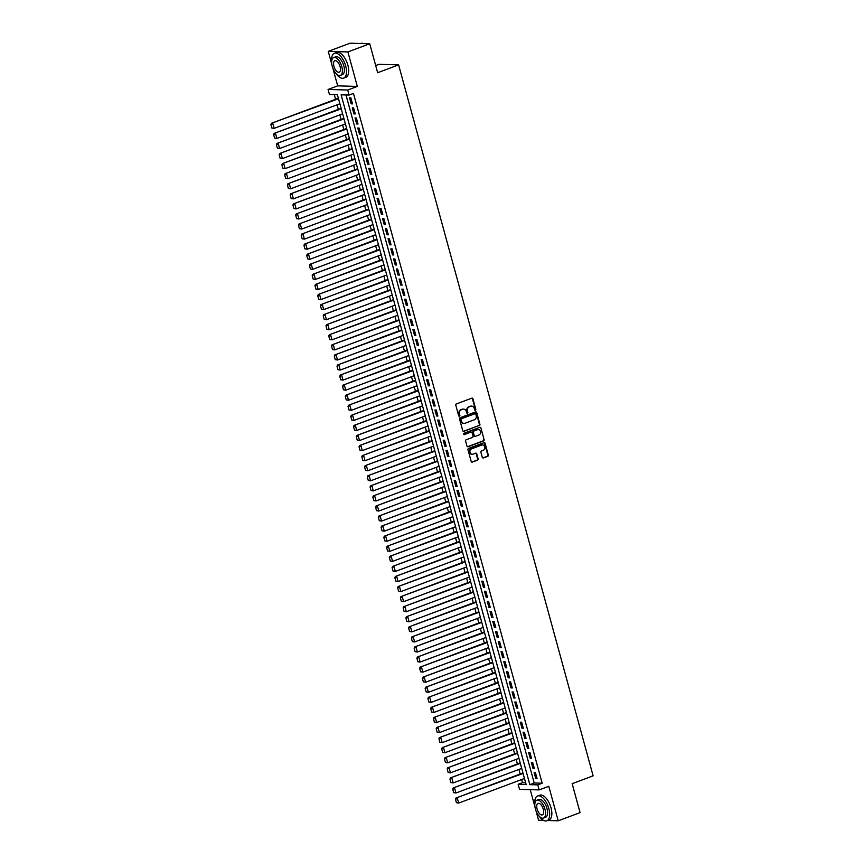 <?xml version="1.0" encoding="UTF-8"?>
<svg xmlns="http://www.w3.org/2000/svg" width="864" height="864" viewBox="0 0 864 864"><rect width="100%" height="100%" fill="white"/><g stroke="black" fill="none" stroke-linecap="round" stroke-linejoin="round"><path stroke-width="1.3" d="M475.405 410.249A0.724 0.626 91.6 0 0 475.816 409.331L472.943 398.822A1.037 0.896 91.6 0 0 471.82 398.153L456.386 403.931A1.037 0.896 91.6 0 0 455.792 405.238L458.665 415.746A0.724 0.626 91.6 0 0 459.864 415.292L459.497 413.932A3.326 2.873 91.6 0 1 461.376 409.741L462.661 409.266A3.326 2.873 91.6 0 1 466.268 411.404L466.646 412.754A0.724 0.626 91.6 0 0 467.845 412.312L467.467 410.951A3.326 2.873 91.6 0 1 469.346 406.76L470.642 406.285A3.326 2.873 91.6 0 1 474.25 408.413L474.617 409.774A0.724 0.626 91.6 0 0 475.405 410.249M474.941 410.206A0.724 0.626 91.6 0 0 475.286 409.309L472.414 398.812A1.037 0.896 91.6 0 0 471.852 398.142M458.978 416.167A0.724 0.626 91.6 0 0 459.335 415.282L459.497 413.932M466.96 413.186A0.724 0.626 91.6 0 0 467.316 412.301L467.467 410.951M482.274 457.283A1.037 0.896 91.6 0 0 483.397 457.952L487.728 456.332A1.037 0.896 91.6 0 0 488.322 455.015L485.125 443.351A1.037 0.896 91.6 0 0 484.002 442.692L468.569 448.459A1.037 0.896 91.6 0 0 467.975 449.766L471.172 461.43A1.037 0.896 91.6 0 0 472.295 462.1L477.522 460.145A1.037 0.896 91.6 0 0 478.116 458.838L476.744 453.848A1.037 0.896 91.6 0 0 475.621 453.179L473.029 454.151A2.776 2.408 91.6 0 1 471.582 448.859L481.745 445.057A2.776 2.408 91.6 0 1 483.192 450.349L481.496 450.976A1.037 0.896 91.6 0 0 480.913 452.293L482.274 457.283M537.797 784.868L539.179 789.901L519.534 789.34L518.162 784.296L526.122 784.534L337.414 94.716L329.443 94.489L328.072 89.456L347.706 90.018L349.088 95.051L341.129 94.824L529.837 784.642L537.797 784.868L542.171 783.227L353.452 93.42L349.088 95.051M369.727 43.762L347.89 51.937L328.244 51.365L350.093 43.2L369.727 43.762L377.654 72.716L398.617 64.876L593.114 775.829L572.152 783.68L580.068 812.624L558.22 820.8L548.791 786.305L539.179 789.901M332.856 68.213L337.684 85.86L357.318 86.422L347.89 51.937M357.318 86.422L347.706 90.018M479.326 425.585A1.037 0.896 91.6 0 0 479.909 424.278L476.723 412.614A1.037 0.896 91.6 0 0 475.589 411.944L460.156 417.722A1.037 0.896 91.6 0 0 459.562 419.029L462.758 430.693A1.037 0.896 91.6 0 0 463.882 431.363L478.796 425.574A1.037 0.896 91.6 0 0 479.38 424.267L476.194 412.603A1.037 0.896 91.6 0 0 475.621 411.934M480.924 427.982L484.11 439.646A1.037 0.896 91.6 0 1 483.527 440.953L468.094 446.731A1.037 0.896 91.6 0 1 466.96 446.062L465.599 441.072A1.037 0.896 91.6 0 1 466.182 439.765L472.446 437.422A1.037 0.896 91.6 0 0 473.029 436.115L472.122 432.799A1.037 0.896 91.6 0 0 470.999 432.13L464.476 434.57A0.724 0.626 91.6 0 1 464.098 433.188L479.801 427.313A1.037 0.896 91.6 0 1 480.924 427.982L484.11 439.646M536.026 810.886L538.585 820.228L543.532 820.379M547.657 820.498L558.22 820.8M352.501 103.885L350.849 97.837L349.52 97.805L351.173 103.842L352.501 103.885M355.255 113.951L353.603 107.914L352.274 107.87L353.927 113.918L355.255 113.951M358.009 124.027L356.357 117.979L355.028 117.947L356.681 123.984L358.009 124.027M360.763 134.093L359.111 128.056L357.782 128.012L359.435 134.06L360.763 134.093M363.517 144.158L361.865 138.121L360.536 138.078L362.189 144.126L363.517 144.158M366.271 154.235L364.619 148.187L363.29 148.154L364.954 154.192L366.271 154.235M369.025 164.3L367.373 158.263L366.055 158.22L367.708 164.268L369.025 164.3M371.79 174.377L370.138 168.329L368.809 168.296L370.462 174.334L371.79 174.377M374.544 184.442L372.892 178.405L371.563 178.362L373.216 184.41L374.544 184.442M377.298 194.519L375.646 188.471L374.317 188.438L375.97 194.476L377.298 194.519M380.052 204.584L378.4 198.547L377.071 198.504L378.724 204.552L380.052 204.584M382.806 214.65L381.154 208.613L379.825 208.57L381.478 214.618L382.806 214.65M385.56 224.726L383.908 218.678L382.579 218.646L384.232 224.683L385.56 224.726M388.314 234.792L386.662 228.755L385.333 228.712L386.986 234.76L388.314 234.792M391.068 244.868L389.416 238.82L388.087 238.788L389.74 244.825L391.068 244.868M393.822 254.934L392.17 248.897L390.841 248.854L392.494 254.902L393.822 254.934M396.576 265.01L394.924 258.962L393.595 258.93L395.248 264.967L396.576 265.01M399.33 275.076L397.678 269.039L396.349 268.996L398.012 275.044L399.33 275.076M402.095 285.142L400.432 279.104L399.114 279.061L400.766 285.109L402.095 285.142M404.849 295.218L403.196 289.17L401.868 289.138L403.52 295.175L404.849 295.218M407.603 305.284L405.95 299.246L404.622 299.203L406.274 305.251L407.603 305.284M410.357 315.36L408.704 309.312L407.376 309.28L409.028 315.317L410.357 315.36M413.111 325.426L411.458 319.388L410.13 319.345L411.782 325.393L413.111 325.426M415.865 335.502L414.212 329.454L412.884 329.422L414.536 335.459L415.865 335.502M418.619 345.568L416.966 339.53L415.638 339.487L417.29 345.535L418.619 345.568M421.373 355.633L419.72 349.596L418.392 349.564L420.044 355.601L421.373 355.633M424.127 365.71L422.474 359.662L421.146 359.629L422.798 365.666L424.127 365.71M426.881 375.775L425.228 369.738L423.9 369.695L425.552 375.743L426.881 375.775M429.635 385.852L427.982 379.804L426.654 379.771L428.306 385.808L429.635 385.852M432.389 395.917L430.736 389.88L429.419 389.837L431.071 395.885L432.389 395.917M435.154 405.994L433.49 399.946L432.173 399.913L433.825 405.95L435.154 405.994M437.908 416.059L436.255 410.022L434.927 409.979L436.579 416.027L437.908 416.059M440.662 426.136L439.009 420.088L437.681 420.055L439.333 426.092L440.662 426.136M443.416 436.201L441.763 430.153L440.435 430.121L442.087 436.158L443.416 436.201M446.17 446.267L444.517 440.23L443.189 440.186L444.841 446.234L446.17 446.267M448.924 456.343L447.271 450.295L445.943 450.263L447.595 456.3L448.924 456.343M451.678 466.409L450.025 460.372L448.697 460.328L450.349 466.376L451.678 466.409M454.432 476.485L452.779 470.437L451.451 470.405L453.103 476.442L454.432 476.485M457.186 486.551L455.533 480.514L454.205 480.47L455.857 486.518L457.186 486.551M459.94 496.627L458.287 490.579L456.959 490.547L458.611 496.584L459.94 496.627M462.694 506.693L461.041 500.645L459.713 500.612L461.365 506.65L462.694 506.693M465.448 516.758L463.795 510.721L462.478 510.678L464.13 516.726L465.448 516.758M468.212 526.835L466.549 520.787L465.232 520.754L466.884 526.792L468.212 526.835M470.966 536.9L469.314 530.863L467.986 530.82L469.638 536.868L470.966 536.9M473.72 546.977L472.068 540.929L470.74 540.896L472.392 546.934L473.72 546.977M476.474 557.042L474.822 551.005L473.494 550.962L475.146 557.01L476.474 557.042M479.228 567.119L477.576 561.071L476.248 561.038L477.9 567.076L479.228 567.119M481.982 577.184L480.33 571.147L479.002 571.104L480.654 577.141L481.982 577.184M484.736 587.25L483.084 581.213L481.756 581.17L483.408 587.218L484.736 587.25M487.49 597.326L485.838 591.278L484.51 591.246L486.162 597.283L487.49 597.326M490.244 607.392L488.592 601.355L487.264 601.312L488.916 607.36L490.244 607.392M492.998 617.468L491.346 611.42L490.018 611.388L491.67 617.425L492.998 617.468M495.752 627.534L494.1 621.497L492.772 621.454L494.424 627.502L495.752 627.534M498.506 637.61L496.854 631.562L495.536 631.53L497.189 637.567L498.506 637.61M501.271 647.676L499.608 641.639L498.29 641.596L499.943 647.633L501.271 647.676M504.025 657.742L502.373 651.704L501.044 651.661L502.697 657.709L504.025 657.742M506.779 667.818L505.127 661.77L503.798 661.738L505.451 667.775L506.779 667.818M509.533 677.884L507.881 671.846L506.552 671.803L508.205 677.851L509.533 677.884M512.287 687.96L510.635 681.912L509.306 681.88L510.959 687.917L512.287 687.96M515.041 698.026L513.389 691.988L512.06 691.945L513.713 697.993L515.041 698.026M517.795 708.102L516.143 702.054L514.814 702.022L516.467 708.059L517.795 708.102M520.549 718.168L518.897 712.13L517.568 712.087L519.221 718.124L520.549 718.168M523.303 728.233L521.651 722.196L520.322 722.153L521.975 728.201L523.303 728.233M526.057 738.31L524.405 732.262L523.076 732.229L524.729 738.266L526.057 738.31M528.811 748.375L527.159 742.338L525.83 742.295L527.483 748.343L528.811 748.375M531.565 758.452L529.913 752.404L528.595 752.371L530.248 758.408L531.565 758.452M534.33 768.517L532.667 762.48L531.349 762.437L533.002 768.485L534.33 768.517M345.978 94.964L534.211 783L542.171 783.227M534.103 772.513L535.756 778.55L537.084 778.594L535.432 772.546L534.103 772.513M334.303 94.63L335.578 99.295M337.09 104.814L338.332 109.372M339.844 114.89L341.086 119.437M342.598 124.956L343.84 129.503M345.352 135.022L346.604 139.579M348.106 145.098L349.358 149.645M350.86 155.164L352.112 159.721M353.614 165.24L354.866 169.787M356.378 175.306L357.62 179.863M359.132 185.382L360.374 189.929M361.886 195.448L363.128 199.994M364.64 205.513L365.882 210.071M367.394 215.59L368.636 220.136M370.148 225.655L371.39 230.213M372.902 235.732L374.144 240.278M375.656 245.797L376.898 250.355M378.41 255.874L379.663 260.42M381.164 265.939L382.417 270.486M383.918 276.016L385.171 280.562M386.683 286.081L387.925 290.628M389.437 296.147L390.679 300.704M392.191 306.223L393.433 310.77M394.945 316.289L396.187 320.846M397.699 326.365L398.941 330.912M400.453 336.431L401.695 340.978M403.207 346.507L404.449 351.054M405.961 356.573L407.203 361.12M408.715 366.638L409.957 371.196M411.469 376.715L412.722 381.262M414.223 386.78L415.476 391.338M416.977 396.857L418.23 401.404M419.742 406.922L420.984 411.469M422.496 416.999L423.738 421.546M425.25 427.064L426.492 431.611M428.004 437.13L429.246 441.688M430.758 447.206L432 451.753M433.512 457.272L434.754 461.83M436.266 467.348L437.508 471.895M439.02 477.414L440.262 481.961M441.774 487.49L443.016 492.037M444.528 497.556L445.781 502.103M447.282 507.622L448.535 512.179M450.036 517.698L451.289 522.245M452.801 527.764L454.043 532.321M455.555 537.84L456.797 542.387M458.309 547.906L459.551 552.452M461.063 557.982L462.305 562.529M463.817 568.048L465.059 572.594M466.571 578.113L467.813 582.671M469.325 588.19L470.567 592.736M472.079 598.255L473.321 602.813M474.833 608.332L476.075 612.878M477.587 618.397L478.84 622.944M480.341 628.474L481.594 633.02M483.095 638.539L484.348 643.086M485.86 648.605L487.102 653.162M488.614 658.681L489.856 663.228M491.368 668.747L492.61 673.304M494.122 678.823L495.364 683.37M496.876 688.889L498.118 693.436M499.63 698.965L500.872 703.512M502.384 709.031L503.626 713.578M505.138 719.096L506.38 723.654M507.892 729.173L509.134 733.72M510.646 739.238L511.898 743.796M513.4 749.315L514.652 753.862M516.154 759.38L517.406 763.927M518.918 769.457L520.16 774.004M521.672 779.522L522.526 782.665L525.636 782.752M398.617 64.876L378.983 64.314L375.689 65.545M530.215 789.642L535.01 807.149M522.526 782.665L518.162 784.296M337.684 85.86L328.072 89.456M328.244 51.365L331.83 64.476M534.211 783L529.837 784.642M351.173 103.842L352.372 103.399M353.927 113.918L355.126 113.465M356.681 123.984L357.88 123.541M359.435 134.06L360.634 133.607M362.189 144.126L363.388 143.683M364.954 154.192L366.142 153.749M367.708 164.268L368.896 163.814M370.462 174.334L371.65 173.891M373.216 184.41L374.404 183.956M375.97 194.476L377.158 194.033M378.724 204.552L379.922 204.098M381.478 214.618L382.676 214.175M384.232 224.683L385.43 224.24M386.986 234.76L388.184 234.306M389.74 244.825L390.938 244.382M392.494 254.902L393.692 254.448M395.248 264.967L396.446 264.524M398.012 275.044L399.2 274.59M400.766 285.109L401.954 284.666M403.52 295.175L404.708 294.732M406.274 305.251L407.462 304.798M409.028 315.317L410.216 314.874M411.782 325.393L412.981 324.94M414.536 335.459L415.735 335.016M417.29 345.535L418.489 345.082M420.044 355.601L421.243 355.158M422.798 365.666L423.997 365.224M425.552 375.743L426.751 375.289M428.306 385.808L429.505 385.366M431.071 395.885L432.259 395.431M433.825 405.95L435.013 405.508M436.579 416.027L437.767 415.573M439.333 426.092L440.521 425.65M442.087 436.158L443.275 435.715M444.841 446.234L446.04 445.781M447.595 456.3L448.794 455.857M450.349 466.376L451.548 465.923M453.103 476.442L454.302 475.999M455.857 486.518L457.056 486.065M458.611 496.584L459.81 496.141M461.365 506.65L462.564 506.207M464.13 516.726L465.318 516.272M466.884 526.792L468.072 526.349M469.638 536.868L470.826 536.414M472.392 546.934L473.58 546.491M475.146 557.01L476.334 556.556M477.9 567.076L479.099 566.633M480.654 577.141L481.853 576.698M483.408 587.218L484.607 586.775M486.162 597.283L487.361 596.84M488.916 607.36L490.115 606.906M491.67 617.425L492.869 616.982M494.424 627.502L495.623 627.048M497.189 637.567L498.377 637.124M499.943 647.633L501.131 647.19M502.697 657.709L503.885 657.266M505.451 667.775L506.639 667.332M508.205 677.851L509.404 677.398M510.959 687.917L512.158 687.474M513.713 697.993L514.912 697.54M516.467 708.059L517.666 707.616M519.221 718.124L520.42 717.682M521.975 728.201L523.174 727.758M524.729 738.266L525.928 737.824M527.483 748.343L528.682 747.889M530.248 758.408L531.436 757.966M533.002 768.485L534.19 768.031M535.756 778.55L536.944 778.108M471.334 406.123A3.326 2.873 91.6 0 0 470.102 406.264L470.642 406.285M466.938 410.94A3.326 2.873 91.6 0 1 468.817 406.75L470.102 406.264M463.352 409.104A3.326 2.873 91.6 0 0 462.132 409.244L462.661 409.266M458.968 413.921A3.326 2.873 91.6 0 1 460.847 409.73L462.132 409.244M463.32 431.352A1.037 0.896 91.6 0 0 463.352 431.341L478.796 425.574M475.816 414.148A0.724 0.626 91.6 0 0 475.027 413.683L461.473 418.748A0.724 0.626 91.6 0 0 461.063 419.666L461.452 421.103A3.326 2.873 91.6 0 0 465.07 423.241L474.325 419.774A3.326 2.873 91.6 0 0 476.204 415.584L475.816 414.148M463.838 423.382A3.326 2.873 91.6 0 1 460.922 421.081L460.534 419.656A0.724 0.626 91.6 0 1 460.944 418.738L474.498 413.672M467.521 446.731A1.037 0.896 91.6 0 0 467.564 446.72L482.998 440.942A1.037 0.896 91.6 0 0 483.581 439.636M471.031 432.119A1.037 0.896 91.6 0 0 470.47 432.119L464.011 434.538M478.937 434.992A2.776 2.408 91.6 0 0 477.49 429.7L473.915 431.039A1.037 0.896 91.6 0 0 473.332 432.356L474.228 435.661A1.037 0.896 91.6 0 0 475.362 436.331L478.937 434.992M478.03 429.581A2.776 2.408 91.6 0 0 476.96 429.689L477.49 429.7M474.8 436.331A1.037 0.896 91.6 0 1 473.699 435.65L472.792 432.335A1.037 0.896 91.6 0 1 473.386 431.028L476.96 429.689M480.395 427.972A1.037 0.896 91.6 0 0 479.833 427.302M482.285 444.928A2.776 2.408 91.6 0 0 481.216 445.046L481.745 445.057M471.96 454.259A2.776 2.408 91.6 0 1 471.053 448.848L481.216 445.046M472.295 462.1L471.766 462.089A1.037 0.896 91.6 0 0 471.766 462.089L476.993 460.134A1.037 0.896 91.6 0 0 477.587 458.816L476.215 453.827A1.037 0.896 91.6 0 0 475.654 453.168M482.836 457.942A1.037 0.896 91.6 0 0 482.868 457.931L487.199 456.311A1.037 0.896 91.6 0 0 487.793 455.004L484.596 443.34A1.037 0.896 91.6 0 0 484.034 442.681M338.375 98.248L271.415 123.293L338.504 98.734M339.887 103.766L274.115 128.369L271.847 128.012L270.886 124.481L271.847 128.012M271.415 124.502L272.743 123.325L274.115 128.369L272.376 128.023M270.886 124.481L271.415 123.293M363.431 43.578A13.23 6.264 -110.5 0 0 360.774 43.459L360.655 43.502M336.15 73.667A13.23 6.264 -110.5 0 0 343.667 78.116A13.23 6.264 -110.5 0 0 345.665 65.912A13.23 6.264 -110.5 0 0 334.39 53.33A13.23 6.264 -110.5 0 0 331.646 61.614M343.667 78.116L345.848 77.306A13.23 6.264 -110.5 0 0 347.846 65.092A13.23 6.264 -110.5 0 0 336.571 52.51L334.39 53.33M333.677 57.553L335.686 56.797A9.526 4.504 69.5 0 1 343.807 65.858A9.526 4.504 69.5 0 1 342.36 74.65L340.351 75.395A9.526 4.504 -110.5 0 0 341.798 66.614A9.526 4.504 -110.5 0 0 333.677 57.553A9.526 4.504 -110.5 0 0 332.24 66.334A9.526 4.504 -110.5 0 0 340.351 75.395M333.936 66.388A6.145 2.905 -110.5 0 0 339.163 72.23A6.145 2.905 -110.5 0 0 340.092 66.56A6.145 2.905 -110.5 0 0 334.865 60.718A6.145 2.905 -110.5 0 0 333.936 66.388M539.33 816.34A13.23 6.264 -110.5 0 0 546.836 820.8A13.23 6.264 -110.5 0 0 548.834 808.596A13.23 6.264 -110.5 0 0 537.57 796.003A13.23 6.264 -110.5 0 0 534.827 804.298M546.836 820.8L549.018 819.979A13.23 6.264 -110.5 0 0 551.016 807.775A13.23 6.264 -110.5 0 0 539.752 795.193L537.57 796.003M536.857 800.226L538.866 799.481A9.526 4.504 69.5 0 1 546.977 808.542A9.526 4.504 69.5 0 1 545.54 817.333L543.532 818.078A9.526 4.504 -110.5 0 0 544.968 809.287A9.526 4.504 -110.5 0 0 536.857 800.226A9.526 4.504 -110.5 0 0 535.41 809.017A9.526 4.504 -110.5 0 0 543.532 818.078M537.116 809.071A6.145 2.905 -110.5 0 0 542.344 814.903A6.145 2.905 -110.5 0 0 543.272 809.244A6.145 2.905 -110.5 0 0 538.045 803.401A6.145 2.905 -110.5 0 0 537.116 809.071M341.129 108.324L274.169 133.358L341.269 108.81M342.641 113.843L276.869 138.434L274.601 138.078L273.64 134.557L274.601 138.078M274.169 134.568L275.497 133.402L276.869 138.434L275.13 138.089M273.64 134.557L274.169 133.358M343.883 118.39L276.923 143.435L344.023 118.876M345.395 123.908L279.623 148.511L277.355 148.144L276.394 144.623L277.355 148.144M276.923 144.644L278.251 143.467L279.623 148.511L277.884 148.165M276.394 144.623L276.923 143.435M346.637 128.466L279.677 153.5L346.777 128.941M348.149 133.985L282.388 158.576L280.109 158.22L279.148 154.699L280.109 158.22M279.677 154.71L281.005 153.544L282.388 158.576L280.638 158.231M279.148 154.699L279.677 153.5M349.402 138.532L282.431 163.577L349.531 139.018M350.903 144.05L285.142 168.642L282.863 168.286L281.902 164.765L282.863 168.286M282.431 164.776L283.759 163.609L285.142 168.642L283.392 168.307M281.902 164.765L282.431 163.577M352.156 148.597L285.185 173.642L352.285 149.083M353.657 154.116L287.896 178.718L285.617 178.362L284.656 174.83L285.617 178.362M285.185 174.852L286.513 173.686L287.896 178.718L286.157 178.373M284.656 174.83L285.185 173.642M354.91 158.674L287.939 183.719L355.039 159.16M356.422 164.192L290.65 188.784L288.371 188.428L287.41 184.907L288.371 188.428M287.939 184.918L289.267 183.751L290.65 188.784L288.911 188.449M287.41 184.907L287.939 183.719M357.664 168.739L290.693 193.784L357.793 169.225M359.176 174.258L293.404 198.86L291.136 198.504L290.164 194.972L291.136 198.504M290.693 194.994L292.021 193.817L293.404 198.86L291.665 198.515M290.164 194.972L290.693 193.784M360.418 178.816L293.458 203.85L360.547 179.302M361.93 184.334L296.158 208.926L293.89 208.57L292.918 205.049L293.89 208.57M293.458 205.06L294.775 203.893L296.158 208.926L294.419 208.58M292.918 205.049L293.458 203.85M363.172 188.881L296.212 213.926L363.301 189.367M364.684 194.4L298.912 219.002L296.644 218.635L295.672 215.114L296.644 218.635M296.212 215.136L297.54 213.959L298.912 219.002L297.173 218.657M295.672 215.114L296.212 213.926M365.926 198.958L298.966 223.992L366.055 199.433M367.438 204.476L301.666 229.068L299.398 228.712L298.436 225.191L299.398 228.712M298.966 225.202L300.294 224.035L301.666 229.068L299.927 228.722M298.436 225.191L298.966 223.992M368.68 209.023L301.72 234.068L368.809 209.509M370.192 214.542L304.42 239.134L302.152 238.777L301.19 235.256L302.152 238.777M301.72 235.267L303.048 234.101L304.42 239.134L302.681 238.799M301.19 235.256L301.72 234.068M371.434 219.089L304.474 244.134L371.563 219.575M372.946 224.608L307.174 249.21L304.906 248.854L303.944 245.322L304.906 248.854M304.474 245.344L305.802 244.177L307.174 249.21L305.435 248.864M303.944 245.322L304.474 244.134M374.188 229.165L307.228 254.21L374.328 229.651M375.7 234.684L309.928 259.276L307.66 258.919L306.698 255.398L307.66 258.919M307.228 255.409L308.556 254.243L309.928 259.276L308.189 258.941M306.698 255.398L307.228 254.21M376.942 239.231L309.982 264.276L377.082 239.717M378.454 244.75L312.682 269.352L310.414 268.996L309.452 265.464L310.414 268.996M309.982 265.486L311.31 264.319L312.682 269.352L310.943 269.006M309.452 265.464L309.982 264.276M379.696 249.307L312.736 274.342L379.836 249.793M381.208 254.826L315.446 279.418L313.168 279.061L312.206 275.54L313.168 279.061M312.736 275.551L314.064 274.385L315.446 279.418L313.697 279.072M312.206 275.54L312.736 274.342M382.46 259.373L315.49 284.418L382.59 259.859M383.962 264.892L318.2 289.494L315.922 289.138L314.96 285.606L315.922 289.138M315.49 285.628L316.818 284.45L318.2 289.494L316.451 289.148M314.96 285.606L315.49 284.418M385.214 269.449L318.244 294.484L385.344 269.924M386.716 274.968L320.954 299.56L318.676 299.203L317.714 295.682L318.676 299.203M318.244 295.693L319.572 294.527L320.954 299.56L319.216 299.214M317.714 295.682L318.244 294.484M387.968 279.515L320.998 304.56L388.098 280.001M389.48 285.034L323.708 309.625L321.43 309.269L320.468 305.748L321.43 309.269M320.998 305.759L322.326 304.592L323.708 309.625L321.97 309.29M320.468 305.748L320.998 304.56M390.722 289.58L323.752 314.626L390.852 290.066M392.234 295.11L326.462 319.702L324.194 319.345L323.222 315.814L324.194 319.345M323.752 315.835L325.08 314.669L326.462 319.702L324.724 319.356M323.222 315.814L323.752 314.626M393.476 299.657L326.516 324.702L393.606 300.143M394.988 305.176L329.216 329.767L326.948 329.411L325.976 325.89L326.948 329.411M326.516 325.901L327.834 324.734L329.216 329.767L327.478 329.432M325.976 325.89L326.516 324.702M396.23 309.722L329.27 334.768L396.36 310.208M397.742 315.241L331.97 339.844L329.702 339.487L328.73 335.956L329.702 339.487M329.27 335.977L330.599 334.811L331.97 339.844L330.232 339.498M328.73 335.956L329.27 334.768M398.984 319.799L332.024 344.833L399.114 320.285M400.496 325.318L334.724 349.909L332.456 349.553L331.495 346.032L332.456 349.553M332.024 346.043L333.353 344.876L334.724 349.909L332.986 349.574M331.495 346.032L332.024 344.833M401.738 329.864L334.778 354.91L401.868 330.35M403.25 335.383L337.478 359.986L335.21 359.629L334.249 356.098L335.21 359.629M334.778 356.119L336.107 354.942L337.478 359.986L335.74 359.64M334.249 356.098L334.778 354.91M404.492 339.941L337.532 364.975L404.622 340.416M406.004 345.46L340.232 370.051L337.964 369.695L337.003 366.174L337.964 369.695M337.532 366.185L338.861 365.018L340.232 370.051L338.494 369.706M337.003 366.174L337.532 364.975M407.246 350.006L340.286 375.052L407.387 350.492M408.758 355.525L342.986 380.117L340.718 379.76L339.757 376.24L340.718 379.76M340.286 376.25L341.615 375.084L342.986 380.117L341.248 379.782M339.757 376.24L340.286 375.052M410 360.072L343.04 385.117L410.141 360.558M411.512 365.602L345.74 390.193L343.472 389.837L342.511 386.305L343.472 389.837M343.04 386.327L344.369 385.16L345.74 390.193L344.002 389.848M342.511 386.305L343.04 385.117M412.754 370.148L345.794 395.194L412.895 370.634M414.266 375.667L348.505 400.259L346.226 399.902L345.265 396.382L346.226 399.902M345.794 396.392L347.123 395.226L348.505 400.259L346.756 399.924M345.265 396.382L345.794 395.194M415.519 380.214L348.548 405.259L415.649 380.7M417.02 385.733L351.259 410.335L348.98 409.979L348.019 406.447L348.98 409.979M348.548 406.469L349.877 405.302L351.259 410.335L349.51 409.99M348.019 406.447L348.548 405.259M418.273 390.29L351.302 415.325L418.403 390.776M419.774 395.809L354.013 420.401L351.734 420.044L350.773 416.524L351.734 420.044M351.302 416.534L352.631 415.368L354.013 420.401L352.274 420.066M350.773 416.524L351.302 415.325M421.027 400.356L354.056 425.401L421.157 400.842M422.539 405.875L356.767 430.477L354.488 430.121L353.527 426.589L354.488 430.121M354.056 426.611L355.385 425.434L356.767 430.477L355.028 430.132M353.527 426.589L354.056 425.401M423.781 410.432L356.81 435.467L423.911 410.908M425.293 415.951L359.521 440.543L357.253 440.186L356.281 436.666L357.253 440.186M356.81 436.676L358.139 435.51L359.521 440.543L357.782 440.197M356.281 436.666L356.81 435.467M426.535 420.498L359.575 445.543L426.665 420.984M428.047 426.017L362.275 450.608L360.007 450.252L359.035 446.731L360.007 450.252M359.575 446.742L360.893 445.576L362.275 450.608L360.536 450.274M359.035 446.731L359.575 445.543M429.289 430.564L362.329 455.609L429.419 431.05M430.801 436.093L365.029 460.685L362.761 460.328L361.789 456.797L362.761 460.328M362.329 456.818L363.658 455.652L365.029 460.685L363.29 460.339M361.789 456.797L362.329 455.609M432.043 440.64L365.083 465.685L432.173 441.126M433.555 446.159L367.783 470.75L365.515 470.394L364.554 466.873L365.515 470.394M365.083 466.884L366.412 465.718L367.783 470.75L366.044 470.416M364.554 466.873L365.083 465.685M434.797 450.706L367.837 475.751L434.927 451.192M436.309 456.224L370.537 480.827L368.269 480.47L367.308 476.939L368.269 480.47M367.837 476.96L369.166 475.794L370.537 480.827L368.798 480.481M367.308 476.939L367.837 475.751M437.551 460.782L370.591 485.816L437.681 461.268M439.063 466.301L373.291 490.892L371.023 490.536L370.062 487.015L371.023 490.536M370.591 487.026L371.92 485.86L373.291 490.892L371.552 490.558M370.062 487.015L370.591 485.816M440.305 470.848L373.345 495.893L440.446 471.334M441.817 476.366L376.045 500.969L373.777 500.612L372.816 497.081L373.777 500.612M373.345 497.102L374.674 495.925L376.045 500.969L374.306 500.623M372.816 497.081L373.345 495.893M443.059 480.924L376.099 505.958L443.2 481.399M444.571 486.443L378.799 511.034L376.531 510.678L375.57 507.157L376.531 510.678M376.099 507.168L377.428 506.002L378.799 511.034L377.06 510.689M375.57 507.157L376.099 505.958M445.813 490.99L378.853 516.035L445.954 491.476M447.325 496.508L381.564 521.1L379.285 520.744L378.324 517.223L379.285 520.744M378.853 517.234L380.182 516.067L381.564 521.1L379.814 520.765M378.324 517.223L378.853 516.035M448.578 501.055L381.607 526.1L448.708 501.541M450.079 506.585L384.318 531.176L382.039 530.82L381.078 527.288L382.039 530.82M381.607 527.31L382.936 526.144L384.318 531.176L382.568 530.831M381.078 527.288L381.607 526.1M451.332 511.132L384.361 536.177L451.462 511.618M452.833 516.65L387.072 541.242L384.793 540.886L383.832 537.365L384.793 540.886M384.361 537.376L385.69 536.209L387.072 541.242L385.333 540.907M383.832 537.365L384.361 536.177M454.086 521.197L387.115 546.242L454.216 521.683M455.598 526.716L389.826 551.318L387.558 550.962L386.586 547.43L387.558 550.962M387.115 547.452L388.444 546.286L389.826 551.318L388.087 550.973M386.586 547.43L387.115 546.242M456.84 531.274L389.869 556.308L456.97 531.76M458.352 536.792L392.58 561.384L390.312 561.028L389.34 557.507L390.312 561.028M389.869 557.518L391.198 556.351L392.58 561.384L390.841 561.049M389.34 557.507L389.869 556.308M459.594 541.339L392.634 566.384L459.724 541.825M461.106 546.858L395.334 571.46L393.066 571.104L392.094 567.572L393.066 571.104M392.634 567.594L393.952 566.417L395.334 571.46L393.595 571.115M392.094 567.572L392.634 566.384M462.348 551.416L395.388 576.45L462.478 551.891M463.86 556.934L398.088 581.526L395.82 581.17L394.848 577.649L395.82 581.17M395.388 577.66L396.716 576.493L398.088 581.526L396.349 581.18M394.848 577.649L395.388 576.45M465.102 561.481L398.142 586.526L465.232 561.967M466.614 567L400.842 591.592L398.574 591.235L397.613 587.714L398.574 591.235M398.142 587.725L399.47 586.559L400.842 591.592L399.103 591.257M397.613 587.714L398.142 586.526M467.856 571.547L400.896 596.592L467.986 572.033M469.368 577.076L403.596 601.668L401.328 601.312L400.367 597.78L401.328 601.312M400.896 597.802L402.224 596.635L403.596 601.668L401.857 601.322M400.367 597.78L400.896 596.592M470.61 581.623L403.65 606.668L470.74 582.109M472.122 587.142L406.35 611.734L404.082 611.377L403.121 607.856L404.082 611.377M403.65 607.867L404.978 606.701L406.35 611.734L404.611 611.399M403.121 607.856L403.65 606.668M473.364 591.689L406.404 616.734L473.504 592.175M474.876 597.208L409.104 621.81L406.836 621.454L405.875 617.922L406.836 621.454M406.404 617.944L407.732 616.777L409.104 621.81L407.365 621.464M405.875 617.922L406.404 616.734M476.118 601.765L409.158 626.8L476.258 602.251M477.63 607.284L411.858 631.876L409.59 631.519L408.629 627.998L409.59 631.519M409.158 628.009L410.486 626.843L411.858 631.876L410.119 631.541M408.629 627.998L409.158 626.8M478.872 611.831L411.912 636.876L479.012 612.317M480.384 617.35L414.623 641.952L412.344 641.596L411.383 638.064L412.344 641.596M411.912 638.086L413.24 636.908L414.623 641.952L412.873 641.606M411.383 638.064L411.912 636.876M481.637 621.907L414.666 646.942L481.766 622.382M483.138 627.426L417.377 652.018L415.098 651.661L414.137 648.14L415.098 651.661M414.666 648.151L415.994 646.985L417.377 652.018L415.627 651.672M414.137 648.14L414.666 646.942M484.391 631.973L417.42 657.018L484.52 632.459M485.892 637.492L420.131 662.083L417.852 661.727L416.891 658.206L417.852 661.727M417.42 658.217L418.748 657.05L420.131 662.083L418.392 661.748M416.891 658.206L417.42 657.018M487.145 642.038L420.174 667.084L487.274 642.524M488.657 647.568L422.885 672.16L420.617 671.803L419.645 668.282L420.617 671.803M420.174 668.293L421.502 667.127L422.885 672.16L421.146 671.814M419.645 668.282L420.174 667.084M489.899 652.115L422.939 677.16L490.028 652.601M491.411 657.634L425.639 682.225L423.371 681.869L422.399 678.348L423.371 681.869M422.928 678.359L424.256 677.192L425.639 682.225L423.9 681.89M422.399 678.348L422.939 677.16M492.653 662.18L425.693 687.226L492.782 662.666M494.165 667.699L428.393 692.302L426.125 691.945L425.153 688.414L426.125 691.945M425.693 688.435L427.01 687.269L428.393 692.302L426.654 691.956M425.153 688.414L425.693 687.226M495.407 672.257L428.447 697.291L495.536 672.743M496.919 677.776L431.147 702.367L428.879 702.011L427.907 698.49L428.879 702.011M428.447 698.501L429.775 697.334L431.147 702.367L429.408 702.032M427.907 698.49L428.447 697.291M498.161 682.322L431.201 707.368L498.29 682.808M499.673 687.841L433.901 712.444L431.633 712.087L430.672 708.556L431.633 712.087M431.201 708.577L432.529 707.4L433.901 712.444L432.162 712.098M430.672 708.556L431.201 707.368M500.915 692.399L433.955 717.433L501.044 692.885M502.427 697.918L436.655 722.509L434.387 722.153L433.426 718.632L434.387 722.153M433.955 718.643L435.283 717.476L436.655 722.509L434.916 722.164M433.426 718.632L433.955 717.433M503.669 702.464L436.709 727.51L503.809 702.95M505.181 707.983L439.409 732.586L437.141 732.218L436.18 728.698L437.141 732.218M436.709 728.719L438.037 727.542L439.409 732.586L437.67 732.24M436.18 728.698L436.709 727.51M506.423 712.53L439.463 737.575L506.563 713.016M507.935 718.06L442.163 742.651L439.895 742.295L438.934 738.774L439.895 742.295M439.463 738.785L440.791 737.618L442.163 742.651L440.424 742.306M438.934 738.774L439.463 737.575M509.177 722.606L442.217 747.652L509.317 723.092M510.689 728.125L444.928 752.717L442.649 752.36L441.688 748.84L442.649 752.36M442.217 748.85L443.545 747.684L444.928 752.717L443.178 752.382M441.688 748.84L442.217 747.652M511.931 732.672L444.971 757.717L512.071 733.158M513.443 738.191L447.682 762.793L445.403 762.437L444.442 758.905L445.403 762.437M444.971 758.927L446.299 757.76L447.682 762.793L445.932 762.448M444.442 758.905L444.971 757.717M514.696 742.748L447.725 767.783L514.825 743.234M516.197 748.267L450.436 772.859L448.157 772.502L447.196 768.982L448.157 772.502M447.725 768.992L449.053 767.826L450.436 772.859L448.697 772.524M447.196 768.982L447.725 767.783M517.45 752.814L450.479 777.859L517.579 753.3M518.951 758.333L453.19 782.935L450.911 782.579L449.95 779.047L450.911 782.579M450.479 779.069L451.807 777.892L453.19 782.935L451.451 782.59M449.95 779.047L450.479 777.859M520.204 762.89L453.233 787.925L520.333 763.376M521.716 768.409L455.944 793.001L453.676 792.644L452.704 789.124L453.676 792.644M453.233 789.134L454.561 787.968L455.944 793.001L454.205 792.655M452.704 789.124L453.233 787.925M522.958 772.956L455.998 798.001L523.087 773.442M524.47 778.475L458.698 803.077L456.43 802.71L455.458 799.189L456.43 802.71M455.987 799.211L457.315 798.034L458.698 803.077L456.959 802.732M455.458 799.189L455.998 798.001M472.792 432.335L473.332 432.356M471.064 406.102L471.604 406.123"/></g></svg>

